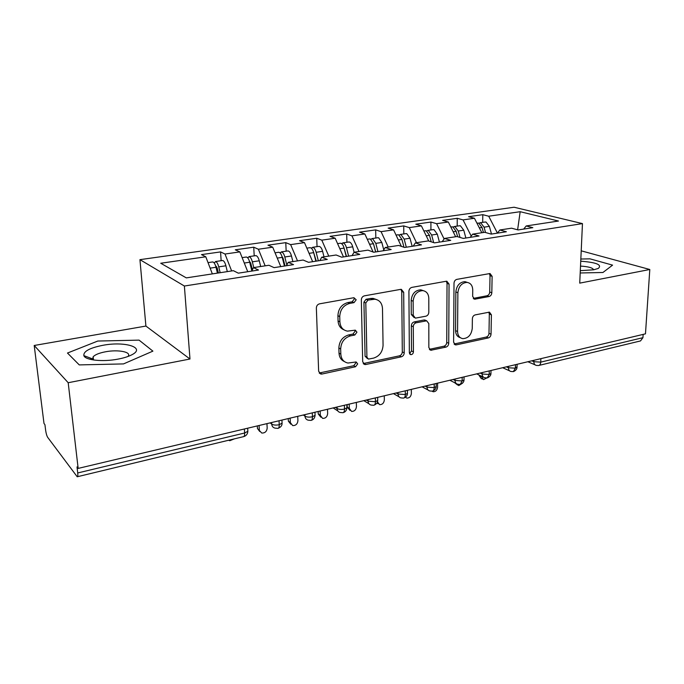 <?xml version="1.0" encoding="UTF-8"?>
<svg xmlns="http://www.w3.org/2000/svg" width="684" height="684" viewBox="0 0 684 684"><rect width="100%" height="100%" fill="white"/><g stroke="black" fill="none" stroke-linecap="round" stroke-linejoin="round"><path stroke-width="1.03" d="M356.184 299.78L353.91 297.711L319.539 303.833C317.538 304.406 316.487 305.799 316.359 308.014L318.641 371.284L320.899 374.062L321.993 374.028L355.577 366.735L357.698 363.905L356.159 361.973L347.951 363.033C343.607 362.092 341.231 359.117 340.82 354.124L340.666 348.96C341.102 342.128 344.377 337.768 350.49 335.87L354.808 335.015L356.945 332.168L355.321 330.158L347.472 331.133C342.864 330.227 340.341 327.132 339.888 321.848L339.734 316.581C340.17 309.621 343.479 305.235 349.661 303.431L354.03 302.636L356.184 299.78M343.898 329.791C340.307 328.311 338.366 325.362 338.067 320.941L337.913 315.683C338.341 308.749 341.641 304.38 347.814 302.576L352.166 301.789L354.321 298.942L353.953 297.702M319.206 373.011L353.756 365.718L355.868 362.888L355.654 361.973M344.368 361.537C341.059 360.058 339.281 357.253 339.016 353.124L338.862 347.976C339.29 341.171 342.556 336.819 348.66 334.929L352.97 334.074L355.099 331.236L354.816 330.158M489.06 296.531C490.693 296.027 491.616 294.778 491.813 292.786L492.121 276.345L490.035 273.523L456.861 279.363C455.151 279.867 454.202 281.15 454.014 283.21L453.612 342.248L455.57 344.898L456.356 344.856L488.325 337.922C489.941 337.383 490.847 336.135 491.035 334.194L491.403 314.82L489.445 312.126L475.149 314.905C473.49 315.435 472.567 316.701 472.379 318.693L472.251 328.423C471.379 334.921 468.232 338.332 462.82 338.648C459.503 337.981 457.75 335.596 457.562 331.501L457.878 292.718C458.673 286.28 461.734 282.843 467.052 282.398C470.652 283.022 472.55 285.536 472.738 289.948L472.661 296.428L474.722 299.199L489.06 296.531L486.982 295.77C488.615 295.266 489.53 294.017 489.727 292.034L490.018 275.635L489.368 273.566M68.195 382.724L189.981 359.014L145.906 326.063L34.2 345.48L68.195 382.724L78.156 468.412L77.01 466.898L77.719 472.96L244.624 433.006L244.376 428.979M189.981 359.014L184.381 286.023L582.46 223.608L579.733 283.133L649.8 269.496L645.474 333.843L78.156 468.412M403.688 292.273L401.346 289.349L400.653 289.375L364.401 295.839C362.494 296.394 361.477 297.745 361.332 299.908L362.691 361.81L364.854 364.546L365.837 364.512L401.303 356.809C403.09 356.227 404.056 354.911 404.218 352.876L403.688 292.273L401.739 291.487L400.961 289.341M411.862 287.383L446.224 281.252L446.849 281.227L449.055 284.099L448.738 343.291C448.567 345.283 447.627 346.557 445.934 347.121L430.86 350.251L428.842 347.575L428.817 323.583L426.688 320.813L416.197 322.78C414.418 323.335 413.452 324.643 413.281 326.704L413.427 351.875C413.204 353.654 412.324 354.577 410.793 354.645L409.348 352.756L408.912 291.333C409.083 289.229 410.067 287.904 411.862 287.383M184.381 286.023L139.938 259.655L514.086 207.235L582.46 223.608M221.137 260.707L220.573 251.909L201.481 254.619L205.79 256.791L160.731 263.246L186.296 277.884L233.389 270.684L238.314 273.164L258.509 270.043L253.448 267.624L268.906 265.264L274.087 267.641L293.53 264.64L288.229 262.314L303.123 260.031L308.535 262.323L327.277 259.424L321.745 257.193L336.118 254.995L341.735 257.193L359.801 254.397L354.073 252.251L367.941 250.13L373.746 252.242L391.188 249.549L385.272 247.488L398.652 245.445L404.646 247.471L421.481 244.872L415.393 242.88L428.329 240.905L434.477 242.863L450.739 240.349L444.506 238.434L457.006 236.527L463.307 238.417L479.022 235.989L472.644 234.142L484.734 232.295L491.172 234.108L506.374 231.756L499.867 229.978L511.564 228.191L518.121 229.944L532.836 227.669L526.218 225.951L523.662 229.089M220.573 251.909L225.01 254.029L239.845 251.9L247.745 271.71M254.209 255.859L253.738 247.198L235.305 249.814L239.845 251.9M253.738 247.198L258.398 249.241L272.719 247.189L280.773 266.606M286.16 251.173L285.775 242.649L267.966 245.18L272.719 247.189M285.775 242.649L290.64 244.616L304.483 242.632L312.656 261.681M317.043 246.65L316.743 238.254L299.532 240.7L304.483 242.632M316.743 238.254L321.796 240.152L335.177 238.229L343.471 256.919M346.908 242.273L346.694 234.005L330.047 236.365L335.177 238.229M346.694 234.005L351.918 235.835L364.863 233.979L373.122 252.02M375.815 238.032L375.678 229.892L359.562 232.175L364.863 233.979M375.678 229.892L381.065 231.654L393.582 229.858L401.363 246.36M403.808 233.928L403.731 225.908L388.136 228.123L393.582 229.858M403.731 225.908L409.271 227.61L421.395 225.865L428.748 241.042M430.92 229.952L430.92 222.052L415.804 224.198L421.395 225.865M430.92 222.052L436.589 223.694L448.336 222.009L455.655 236.732M457.194 226.105L457.254 218.307L442.608 220.393L448.336 222.009M457.254 218.307L463.051 219.897L474.439 218.264L481.818 232.74M482.682 222.368L482.801 214.682L468.591 216.7L474.439 218.264M482.801 214.682L488.709 216.221L520.182 211.707L558.477 221.026L526.218 225.951M499.867 229.978L497.388 233.15M488.709 216.221L497.43 233.09M517.617 229.807L520.182 211.707M472.644 234.142L470.241 237.339M463.051 219.897L471.208 236.057M444.506 238.434L442.18 241.674M436.589 223.694L444.113 238.99M415.393 242.88L413.17 246.154M409.271 227.61L416.505 242.717M385.272 247.488L383.143 250.797M381.065 231.654L388.221 247.035M354.073 252.251L352.055 255.594M351.918 235.835L358.997 251.498M321.745 257.193L319.847 260.57M321.796 240.152L328.782 256.115M288.229 262.314L286.451 265.734M290.64 244.616L297.523 260.895M253.448 267.624L251.815 271.078M258.398 249.241L265.161 265.837M34.2 345.48L43.998 423.464L44.93 424.696L45.631 430.262C46.11 433.519 46.794 435.888 47.692 437.358L77.215 476.765C77.805 476.722 77.976 475.457 77.719 472.96M225.01 254.029L231.645 270.958M643.165 334.391L642.943 337.674L640.506 340.931L539.035 365.401M649.8 269.496L581.212 250.831M145.906 326.063L139.938 259.655M139.074 340.128L97.803 341.042L67.477 353.038L79.258 364.905L123.513 363.914L152.9 351.131L139.074 340.128L152.9 351.131L123.513 363.914L79.258 364.905L67.477 353.038L97.803 341.042L139.074 340.128M589.984 258.843L580.836 259.031L589.984 258.843L612.573 265.136L589.984 258.843M602.937 272.488L612.573 265.136L602.937 272.488L580.194 272.976L602.937 272.488M205.79 256.791L212.348 273.899M279.038 420.763L279.234 424.73C279.294 426.961 278.85 428.184 277.918 428.381M312.289 412.871L312.443 416.778C312.468 418.984 311.989 420.19 311.006 420.404M344.368 405.261L344.479 409.109C344.488 411.272 343.966 412.478 342.94 412.7M375.345 397.917L375.422 401.705C375.396 403.834 374.849 405.022 373.772 405.261M405.279 390.821L405.304 394.548C405.261 396.652 404.689 397.823 403.569 398.079M434.203 383.955L434.195 387.631C434.135 389.7 433.528 390.872 432.382 391.128M462.179 377.32L462.145 380.945L460.246 384.417L457.793 384.263C456.057 383.869 455.142 382.595 455.057 380.458L455.065 379.004M489.257 370.899L489.188 374.473L487.222 377.91L484.828 377.773C483.126 377.397 482.237 376.14 482.169 374.003L482.194 372.575M515.471 364.683L515.377 368.206L513.342 371.609L510.999 371.489C509.332 371.121 508.477 369.882 508.426 367.753L508.46 366.342M91.742 358.587L90.04 359.288M363.247 363.563L399.396 355.842C401.175 355.261 402.141 353.953 402.303 351.918L401.739 291.487M367.941 300.122L365.803 302.961L366.915 357.176L368.437 359.1L373.541 358.125C379.415 356.219 382.587 351.952 383.066 345.317L382.493 308.569C382.108 303.183 379.577 300.054 374.892 299.207L367.941 300.122L366.051 299.284L363.922 302.123L365.803 302.961M367.428 358.561L365.068 356.184L363.922 302.123M376.286 299.472L372.994 298.378L370.557 298.472L372.447 299.301M366.051 299.284L370.557 298.472M429.364 349.336L443.95 346.207C445.643 345.651 446.575 344.377 446.746 342.393L447.028 283.347L446.31 281.244M425.91 320.471L423.96 319.984L414.239 321.916C412.469 322.472 411.503 323.771 411.341 325.832L411.503 350.935L413.427 351.875M409.536 353.654L411.503 350.935M428.8 298.301C428.543 293.838 426.534 291.273 422.78 290.606C417.12 291.025 413.906 294.565 413.136 301.216L413.221 315.315L415.402 318.137L425.918 316.188C427.671 315.64 428.637 314.341 428.808 312.289L428.8 298.301M423.43 290.709L420.797 289.828C415.145 290.238 411.939 293.769 411.178 300.404L413.136 301.216M414.162 317.59L411.264 314.469L411.178 300.404M475.363 299.164L473.302 298.395L486.982 295.77M467.411 282.432L464.992 281.654C459.682 282.099 456.63 285.527 455.843 291.948L457.878 292.718M460.332 337.682C457.297 336.827 455.706 334.476 455.553 330.628L455.843 291.948M454.108 344.001L486.273 337.05C487.889 336.519 488.786 335.28 488.983 333.339L489.325 314.016L488.795 312.161M217.427 273.13L215.999 267.264C215.272 264.494 214.34 262.767 213.211 262.083L212.331 261.998M218.41 272.976L217.221 268.111L216.247 266.298L215.759 266.392M220.162 272.711L218.735 266.854C218.016 264.084 217.084 262.357 215.939 261.681L214.058 262.818M222.189 260.553L223.078 260.63C224.232 261.305 225.173 263.024 225.891 265.785L227.319 271.616M228.695 440.239L229.747 440.718L234.407 438.863M251.866 270.967L249.703 262.228C248.976 259.501 248.018 257.808 246.83 257.15L245.898 257.081M252.396 269.838L250.72 263.083L249.429 261.271M253.773 267.572L252.345 261.827C251.618 259.108 250.66 257.423 249.463 256.765L247.557 257.688M255.414 255.679L256.355 255.748C257.56 256.406 258.526 258.082 259.253 260.792L260.681 266.521M259.775 431.518L257.458 428.5L261.75 433.032C264.956 433.152 266.769 431.51 267.188 428.107L266.948 423.627M259.091 425.491L259.347 429.988M257.304 425.918L257.458 428.5M284.424 266.042L282.244 257.355C281.517 254.679 280.534 253.029 279.286 252.387L278.32 252.328M285.023 265.948L283.073 258.227L281.988 256.466M286.827 265.016L284.8 256.979C284.074 254.303 283.091 252.653 281.842 252.011L279.91 252.789M287.511 250.977L288.494 251.037C289.76 251.669 290.751 253.311 291.469 255.978L292.889 261.596M290.811 424.217L288.357 421.13L290.332 422.558L292.684 425.585C295.753 425.67 297.497 424.063 297.916 420.745L297.728 416.325M290.127 418.129L290.332 422.558M288.238 418.582L288.357 421.13M315.863 261.185L313.682 252.653C312.964 250.028 311.955 248.403 310.656 247.788L309.638 247.736M316.273 261.126L313.486 251.951M318.325 260.809L316.153 252.285C315.427 249.66 314.418 248.036 313.118 247.42L311.186 248.078M318.53 246.428L319.556 246.479C320.864 247.086 321.882 248.702 322.6 251.319L324.019 256.842M320.882 417.206L318.265 413.991L320.309 415.376L322.617 418.386C325.558 418.437 327.234 416.847 327.653 413.615L327.508 409.263M320.155 411.007L320.309 415.376M318.171 411.477L318.265 413.991M346.241 256.491L344.078 248.104C343.351 245.522 342.325 243.931 340.983 243.333L339.931 243.29M346.497 256.457L343.966 247.702M348.635 256.124L346.463 247.745C345.745 245.171 344.71 243.581 343.368 242.991L341.427 243.555M348.524 242.033L349.592 242.076C350.943 242.666 351.978 244.248 352.705 246.813L354.107 252.242M349.977 410.383L347.216 407.083L349.327 408.425L351.585 411.409C354.406 411.435 356.022 409.87 356.441 406.715L356.338 402.423M349.216 404.116L349.327 408.425M347.147 404.603L347.216 407.083M102.643 345.352C89.578 347.985 83.32 351.414 83.858 355.637C85.252 360.246 102.976 362.092 118.11 359.1C123.547 358.065 127.951 356.706 131.337 355.03C146.709 347.763 125.163 340.923 102.643 345.352M127.951 356.484L128.053 356.355C131.927 352.003 118.127 349.31 105.447 351.798C99.18 353.004 95.076 354.671 93.144 356.8L92.699 358.946L93.58 359.989M580.297 270.659L593.652 269.795L598.303 268.427C602.339 264.811 596.482 262.408 580.733 261.202M593.592 269.812C592.9 267.837 588.539 266.598 580.511 266.093M375.636 251.951L373.473 243.709L370.326 239.032L369.232 238.998M375.73 251.943L373.498 243.778M377.944 251.601L375.79 243.359L372.626 238.69L370.685 239.195M377.551 237.776L378.654 237.81L381.826 242.461L383.758 249.84M378.158 403.765L376.85 403.141M377.448 401.901L379.646 404.654C382.356 404.654 383.912 403.115 384.331 400.037L384.271 395.805M403.988 247.249L401.927 239.451L398.721 234.868L397.592 234.843M406.305 247.215L404.167 239.118L400.952 234.544L399.011 234.98M405.646 233.663L406.783 233.68L410.007 238.246L412.153 246.317M405.39 397.25L406.835 398.105C409.434 398.079 410.947 396.566 411.366 393.557L411.332 389.384M431.211 241.828L429.475 235.33L426.217 230.833L425.063 230.816M433.682 242.615L431.638 235.005L428.381 230.517L426.44 230.91M432.861 229.67L434.032 229.687L437.298 234.159L439.436 242.102M432.031 391.18L433.194 391.752C435.691 391.71 437.153 390.222 437.572 387.281L437.58 383.151M457.622 236.715L456.16 231.337L452.859 226.926L451.671 226.917M459.999 237.425L458.263 231.021L454.954 226.618L453.022 226.977M459.238 225.806L460.435 225.814L463.752 230.2L465.872 238.015M457.587 384.998L454.535 382.621M456.929 383.989L458.759 385.588L462.512 383.202M483.408 232.492L482.032 227.464L478.689 223.138L477.475 223.129M485.529 232.517L484.067 227.165L480.724 222.839L478.791 223.164M484.811 222.061L486.033 222.061L489.385 226.37L491.497 234.056M482.476 379.09L481.185 378.466L479.193 375.593L481.579 376.73L483.562 379.611L486.769 377.97M481.587 376.226L481.579 376.73M479.202 375.089L479.193 375.593M77.429 476.714L243.384 436.691C244.299 436.563 244.71 435.34 244.624 433.006L247.856 431.288L247.788 430.133M540.864 358.655L540.745 362.135L642.943 337.674M531.793 360.81L533.862 361.699L540.745 362.135C540.591 364.153 539.864 365.282 538.539 365.521L536.359 365.401C534.726 365.051 533.896 363.811 533.862 361.699L533.905 360.306M270.094 422.883L271.71 424.106L271.625 422.515M281.928 420.079L282.073 423.157L279.234 424.73C276.003 425.354 273.489 425.14 271.71 424.106C271.916 426.252 272.993 427.586 274.934 428.107L277.858 428.381M303.303 415.008L304.987 416.18L304.927 414.624M335.357 407.399L337.101 408.536L337.058 406.997M366.308 400.063L368.112 401.149L368.086 399.636M396.216 392.967L398.079 394.018L398.062 392.531M425.132 386.109L427.038 387.127L427.038 385.656M453.099 379.475L455.057 380.458L462.145 380.945L464.017 379.902L464.026 379.252M480.168 373.054L482.169 374.003L489.188 374.473L490.941 373.498L490.958 372.9M506.391 366.838L508.426 367.753L515.377 368.206L517.036 366.744M314.965 412.238L315.085 415.316L312.443 416.778C309.313 417.377 306.825 417.18 304.987 416.18C305.175 418.334 306.227 419.66 308.142 420.156L310.946 420.404M278.2 428.304C280.91 427.141 282.201 425.431 282.073 423.157L282.022 422.096M346.856 404.671L346.942 407.749L344.479 409.109C341.453 409.69 338.99 409.502 337.101 408.536C337.272 410.691 338.298 412.007 340.179 412.478L342.872 412.708M311.297 420.327C313.554 419.634 314.811 417.967 315.085 415.316L315.042 414.333M377.662 397.37L377.713 400.431L375.422 401.705L368.112 401.149C368.266 403.303 369.257 404.612 371.104 405.065L373.703 405.27M343.248 412.623C345.446 411.93 346.677 410.306 346.942 407.749L346.916 406.835M407.425 390.308L407.45 393.36L405.304 394.548L398.079 394.018C398.199 396.173 399.174 397.464 400.978 397.9L403.492 398.088M374.097 405.176C376.542 404.047 377.748 402.466 377.713 400.431L377.696 399.593M436.204 383.485L436.204 386.52L434.195 387.631L427.038 387.127C427.149 389.273 428.09 390.555 429.86 390.966L432.297 391.145M403.902 397.994C406.313 396.865 407.493 395.318 407.45 393.36L407.442 392.59M432.724 391.043C435.075 389.94 436.238 388.435 436.204 386.52L436.204 385.81M347.814 302.576L349.661 303.431M337.913 315.683L339.734 316.581M338.067 320.941L339.888 321.848M352.97 334.074L354.808 335.015M348.66 334.929L350.49 335.87M338.862 347.976L340.666 348.96M339.016 353.124L340.82 354.124M353.756 365.718L355.577 366.735M320.24 372.968L321.993 374.028M352.166 301.789L354.03 302.636M402.303 351.918L404.218 352.876M399.396 355.842L401.303 356.809M363.991 363.503L365.837 364.512M365.068 356.184L366.915 357.176M447.028 283.347L449.055 284.099M446.746 342.393L448.738 343.291M443.95 346.207L445.934 347.121M429.732 349.285L431.689 350.217M423.96 319.984L425.927 320.847M414.239 321.916L416.197 322.78M411.341 325.832L413.281 326.704M411.264 314.469L413.221 315.315M455.553 330.628L457.562 331.501M489.325 314.016L491.403 314.82M488.983 333.339L491.035 334.194M486.273 337.05L488.325 337.922M454.356 343.958L456.356 344.856M490.018 275.635L492.121 276.345M489.727 292.034L491.813 292.786M218.735 266.854L225.891 265.785M216.212 268.137L217.196 267.991M210.142 268.145L215.999 267.264M252.345 261.827L259.253 260.792M249.908 263.083L250.695 262.964M244.291 263.032L249.703 262.228M284.8 256.979L291.469 255.978M282.458 258.193L283.048 258.107M277.242 258.107L282.244 257.355M316.153 252.285L322.6 251.319M309.074 253.345L313.682 252.653M346.463 247.745L352.705 246.813M339.837 248.737L344.078 248.104M375.79 243.359L381.826 242.461M369.582 244.291L373.473 243.709M404.167 239.118L410.007 238.246M398.362 239.981L401.927 239.451M431.638 235.005L437.298 234.159M426.217 235.818L429.475 235.33M458.263 231.021L463.752 230.2M453.193 231.782L456.16 231.337M484.067 227.165L489.385 226.37M479.339 227.875L482.032 227.464M243.692 436.631C246.266 435.811 247.651 434.032 247.856 431.288L247.668 428.201M333.168 407.921L337.87 410.981M363.828 400.653L368.992 403.782M393.454 393.625L399.037 396.797M422.113 386.828L428.081 390.017M449.833 380.253L456.16 383.442M476.671 373.883L483.323 377.055M464.051 376.875L464.017 379.902C464.043 381.706 462.906 383.177 460.597 384.322M502.672 367.718L509.623 370.865M491.001 370.48L490.941 373.498C490.975 375.217 489.855 376.662 487.581 377.816M527.868 361.742L535.085 364.854M517.104 364.29L517.019 367.291C517.053 368.95 515.941 370.36 513.71 371.515M319.24 373.062L320.899 374.062M363.392 363.751L364.854 364.546M372.994 298.378L374.892 299.207M429.672 349.686L430.86 350.251M424.721 319.95L426.688 320.813M409.904 354.201L410.793 354.645M420.797 289.828L422.78 290.606M473.704 298.822L474.722 299.199M464.992 281.654L467.052 282.398M454.475 344.403L455.57 344.898M208.03 262.63L212.724 261.938M215.451 261.544L222.582 260.493M242.127 257.629L246.317 257.013M248.95 256.628L255.833 255.619M275.045 252.806L278.756 252.259M281.295 251.892L287.955 250.917M306.842 248.147L310.1 247.668M312.562 247.309L318.992 246.36M337.571 243.641L340.401 243.222M342.787 242.871L349.002 241.965M92.699 358.946L83.858 355.637M93.477 359.912L93.144 356.8M597.782 268.658L598.303 268.427M367.291 239.28L369.719 238.93M372.028 238.588L378.047 237.707M396.045 235.065L398.097 234.766M400.328 234.441L406.159 233.586M423.875 230.987L425.585 230.739M427.748 230.422L433.391 229.593M450.833 227.037L452.209 226.832M454.304 226.532L459.776 225.729M476.962 223.206L478.022 223.052M480.057 222.753L485.366 221.975"/></g></svg>
